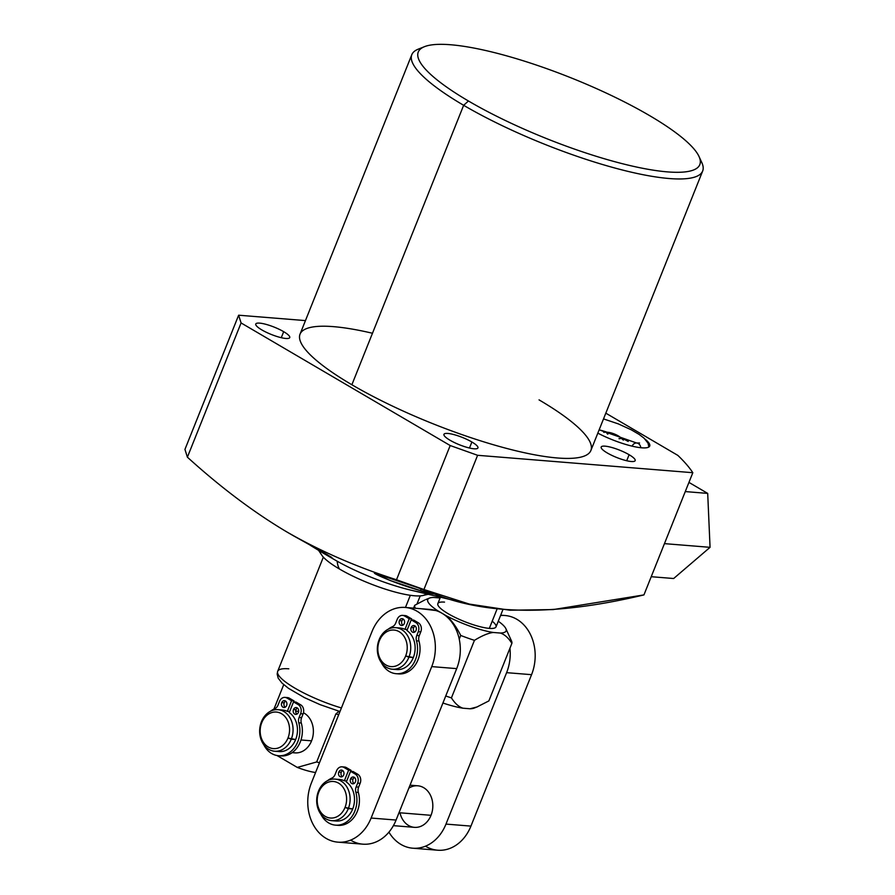 <?xml version="1.0" encoding="UTF-8"?>
<svg xmlns="http://www.w3.org/2000/svg" width="895" height="895" viewBox="0 0 895 895"><rect width="100%" height="100%" fill="white"/><g stroke="black" fill="none" stroke-linecap="round" stroke-linejoin="round"><path stroke-width="1.34" d="M692.819 472.705L477.606 455.298L450.185 445.531L241.079 322.95L238.629 315.208L305.452 320.6L238.629 315.208L184.941 449.424L187.391 457.177L241.079 322.95L450.185 445.531L396.507 579.759C356.557 567.005 319.918 551.018 286.613 531.809C253.889 512.365 220.808 487.495 187.391 457.177L241.079 322.95L238.629 315.208L184.941 449.424L187.391 457.177C220.808 487.495 253.889 512.365 286.613 531.809C319.918 551.018 356.557 567.005 396.507 579.759L423.917 589.525L477.606 455.298L692.819 472.705A271.498 58.634 21.8 0 0 677.862 455.398A271.498 58.634 -158.2 0 1 692.819 472.705L643.941 594.906L692.819 472.705M605.814 413.166L677.862 455.398L605.814 413.166M372.477 333.253A156.625 33.831 21.8 0 0 351.88 384.749A156.625 33.831 21.8 0 0 557.484 457.983A156.625 33.831 21.8 0 0 539.047 399.875M261.821 329.908A18.292 3.949 21.8 0 0 285.829 338.467A18.292 3.949 21.8 0 0 283.681 331.676A18.292 3.949 21.8 0 0 259.662 323.129A18.292 3.949 21.8 0 0 261.821 329.908A18.292 3.949 21.8 0 0 279.296 337.191A18.292 3.949 21.8 0 0 289.734 337.594A18.292 3.949 21.8 0 0 283.681 331.676L281.276 337.695L283.681 331.676A18.292 3.949 21.8 0 0 266.195 324.404A18.292 3.949 21.8 0 0 255.769 324.001A18.292 3.949 21.8 0 0 261.821 329.908M629.107 454.716A18.292 3.949 21.8 0 0 605.087 446.157A18.292 3.949 21.8 0 0 607.246 452.948A18.292 3.949 21.8 0 0 631.255 461.507A18.292 3.949 21.8 0 0 629.107 454.716L626.701 460.735L629.107 454.716A18.292 3.949 21.8 0 0 611.621 447.444A18.292 3.949 21.8 0 0 601.183 447.041A18.292 3.949 21.8 0 0 607.246 452.948A18.292 3.949 21.8 0 0 624.721 460.231A18.292 3.949 21.8 0 0 635.159 460.623A18.292 3.949 21.8 0 0 629.107 454.716M450.017 440.239A18.292 3.949 21.8 0 0 474.037 448.798A18.292 3.949 21.8 0 0 471.878 442.007A18.292 3.949 21.8 0 0 447.858 433.448A18.292 3.949 21.8 0 0 450.017 440.239A18.292 3.949 21.8 0 0 467.503 447.511A18.292 3.949 21.8 0 0 477.93 447.914A18.292 3.949 21.8 0 0 471.878 442.007L469.472 448.015L471.878 442.007A18.292 3.949 21.8 0 0 454.403 434.724A18.292 3.949 21.8 0 0 443.965 434.332A18.292 3.949 21.8 0 0 450.017 440.239M597.826 433.146A37.299 8.055 21.8 0 0 639.791 447.601A37.299 8.055 21.8 0 0 645.105 439.176A37.299 8.055 21.8 0 1 649.725 446.023A37.299 8.055 21.8 0 1 597.826 433.146M702.664 171.034L590.89 450.476A156.625 33.831 -158.2 0 1 501.547 447.053A156.625 33.831 -158.2 0 1 351.88 384.749L463.644 105.297L468.454 101.001A151.613 32.746 21.8 0 0 627.518 164.971A151.613 32.746 21.8 0 0 699.029 156.502A151.613 32.746 21.8 0 0 649.647 115.645A151.613 32.746 -158.2 0 1 667.491 171.885A151.613 32.746 -158.2 0 1 468.454 101.001A151.613 32.746 -158.2 0 1 450.61 44.75A151.613 32.746 -158.2 0 1 649.647 115.645A151.613 32.746 21.8 0 0 424.454 46.685A151.613 32.746 21.8 0 0 468.454 101.001L463.644 105.297A156.625 33.831 21.8 0 0 613.31 167.6A156.625 33.831 21.8 0 0 702.664 171.034A156.625 33.831 21.8 0 0 700.058 159.422M421.702 48.084A156.625 33.831 21.8 0 0 411.801 54.696A156.625 33.831 21.8 0 0 463.644 105.297L351.88 384.749A156.625 33.831 -158.2 0 1 300.038 334.148L411.801 54.696M699.029 156.502L701.837 162.644A156.625 33.831 -158.2 0 1 627.966 171.381A156.625 33.831 -158.2 0 1 463.644 105.297A156.625 33.831 -158.2 0 1 418.189 49.191L424.454 46.685M643.941 594.906C563.593 614.104 485.951 618.4 423.917 589.525L477.606 455.298L450.185 445.531L396.507 579.759L423.917 589.525L469.327 604.08L509.904 610.222L553.155 609.584L643.941 594.906M469.327 604.08L410.771 590.129A73.099 15.786 -158.2 0 1 334.159 559.487L322.088 552.461M321.607 551.51L321.383 552.047L310.464 545.402L322.043 552.439L327.738 554.922L287.821 532.514M420.482 590.61C453.843 600.142 416.645 587.176 387.322 576.895C354.767 565.226 390.511 582.589 420.482 590.61L433.627 593.754L417.316 587.5L374.401 573.169L390.343 580.575L420.482 590.61L421.165 588.888L420.482 590.61M286.613 531.809L293.638 535.892C318.273 549.575 348.278 566.602 321.383 552.047M599.191 429.857A30.061 6.489 -158.2 0 1 607.09 432.218A30.061 6.489 21.8 0 0 601.966 430.607A30.061 6.489 21.8 0 0 599.191 429.857L601.966 430.607M620.861 437.722A30.061 6.489 -158.2 0 1 628.212 441.459L625.683 440.094A30.061 6.489 21.8 0 0 620.861 437.722M639.545 442.98L636.669 443.014A5.851 4.676 94.6 0 1 640.831 447.724A5.851 4.676 -85.4 0 0 636.669 443.014A5.851 4.676 -85.4 0 0 632.116 446.157M623.367 440.094L619.262 436.514A7.518 1.622 21.8 0 1 619.139 438.662A24.467 19.589 94.6 0 1 619.195 438.718A24.467 19.589 -85.4 0 0 619.139 438.662A7.518 1.622 21.8 0 1 618.971 438.651A7.518 1.622 21.8 0 0 619.139 438.662A7.518 1.622 21.8 0 0 618.255 435.876A7.518 1.622 21.8 0 0 608.387 432.352A7.518 1.622 21.8 0 0 607.828 434.187A7.518 1.622 21.8 0 1 608.387 432.352A24.467 19.589 -85.4 0 0 607.291 432.229A24.467 19.589 -85.4 0 0 603.879 432.319M619.262 436.514A7.518 1.622 21.8 0 0 609.092 432.442A7.518 1.622 21.8 0 0 608.387 432.352A24.467 19.589 94.6 0 0 607.291 432.229L609.092 432.442M428.257 594.291L421.702 595.734A57.224 12.362 -158.2 0 1 339.485 569.03A31.247 17.475 -59.6 0 1 337.202 561.221A31.247 17.475 120.4 0 0 339.485 569.03A57.224 12.362 -158.2 0 1 322.379 556.019A57.224 12.362 21.8 0 0 339.485 569.03A57.224 12.362 21.8 0 0 392.334 591.282A57.224 12.362 21.8 0 0 426.322 593.832M410.335 595.298L405.469 607.459L410.335 595.298M341.409 707.956A52.167 11.266 -158.2 0 1 277.685 671.328A52.167 11.266 21.8 0 0 341.409 707.956M288.805 668.822A52.167 11.266 21.8 0 0 277.685 671.328L277.159 674.047L278.188 678.141L281.959 683.042L288.47 688.322L304.479 697.641L320.052 704.634L339.977 711.536M339.026 711.256L335.871 713.941A41.763 9.017 21.8 0 0 338.702 714.725A41.763 9.017 21.8 0 1 335.871 713.941L316.673 761.958L335.871 713.941L339.026 711.256M283.715 684.653L273.948 709.075L283.715 684.653M319.481 762.73A41.763 9.017 -158.2 0 1 316.673 761.958A41.763 9.017 21.8 0 0 319.481 762.73M315.577 772.497A26.727 5.773 -158.2 0 1 297.285 767.418L316.673 761.958L297.285 767.418A26.727 5.773 21.8 0 0 315.577 772.497M276.98 755.514L297.285 767.418L276.98 755.514M431.435 593.486A73.099 15.786 -158.2 0 1 333.634 559.185M292.464 752.415A20.842 16.681 -85.4 0 0 311.583 740.836A20.842 16.681 -85.4 0 0 303.461 712.778A20.842 16.681 94.6 0 1 311.583 740.836A20.842 16.681 94.6 0 1 294.992 752.874L292.162 752.639M295.697 711.111L298.359 711.324A20.842 16.681 94.6 0 1 298.661 711.357A20.842 16.681 -85.4 0 0 295.697 711.368M279.755 755.76A24.221 19.388 -85.4 0 0 301.302 723.026A24.221 19.388 94.6 0 1 280.996 755.917L278.502 755.716A24.221 19.388 -85.4 0 1 263.756 744.685A24.221 19.388 -85.4 0 0 288.637 753.131A24.221 19.388 -85.4 0 0 298.807 722.824A6.847 5.482 94.6 0 1 299.098 717.477L300.608 713.707A6.847 5.482 -85.4 0 0 298.192 704.622L293.526 701.893L289.275 712.532A20.842 16.681 94.6 0 1 295.663 739.55L291.267 739.192A20.842 16.681 94.6 0 1 268.802 749.35A20.842 16.681 94.6 0 1 261.452 721.717L261.754 722.645A18.336 14.678 -85.4 0 0 268.22 746.956A18.336 14.678 -85.4 0 0 287.977 738.017A18.336 14.678 94.6 0 1 268.22 746.956A18.336 14.678 94.6 0 1 261.754 722.645A18.336 14.678 94.6 0 1 281.511 713.707A18.336 14.678 94.6 0 1 287.977 738.017L295.663 739.55A20.842 16.681 94.6 0 1 279.072 751.587L274.687 751.229A20.842 16.681 -85.4 0 0 291.267 739.192A20.842 16.681 -85.4 0 0 278.043 709.679A20.842 16.681 -85.4 0 0 261.452 721.717A20.842 16.681 -85.4 0 0 274.687 751.229M300.966 739.975L311.583 740.836L300.966 739.975M278.043 709.679L282.428 710.037A20.842 16.681 94.6 0 1 287.317 711.38L289.656 711.57L287.317 711.38L291.569 700.74L286.915 698.01A6.847 5.482 -85.4 0 0 279.531 701.356L278.021 705.126A6.847 5.482 94.6 0 1 274.731 708.717A24.221 19.388 -85.4 0 0 270.536 711.212A24.221 19.388 -85.4 0 1 274.731 708.717A6.847 5.482 -85.4 0 0 278.021 705.126L279.531 701.356A6.847 5.482 -85.4 0 1 284.979 697.395A6.847 5.482 -85.4 0 1 286.915 698.01L291.569 700.74L287.317 711.38A20.842 16.681 94.6 0 0 280.224 710.037M425.83 599.56L429.477 598.095A42.188 9.107 21.8 0 1 433.516 597.446L440.094 597.983L433.516 597.446A42.188 9.107 21.8 0 0 437.733 610.748L446.202 615.715A42.188 9.107 21.8 0 0 493.257 632.474L500.339 633.045A42.188 9.107 21.8 0 0 498.28 621.219A42.188 9.107 21.8 0 1 505.876 628.659A42.188 9.107 21.8 0 1 500.339 633.045C504.523 634.376 508.371 637.811 511.884 643.36C508.371 637.811 504.523 634.376 500.339 633.045L493.257 632.474C488.346 633.045 482.069 635.663 474.451 640.339A52.212 11.277 -158.2 0 1 460.735 635.45C456.137 626.455 451.293 619.877 446.202 615.715A42.188 9.107 21.8 0 0 493.257 632.474C488.346 633.045 482.069 635.663 474.451 640.339L451.427 697.887A52.212 11.277 -158.2 0 1 445.744 695.986A52.212 11.277 21.8 0 0 451.427 697.887C454.962 703.459 458.811 706.893 462.972 708.202L470.043 708.773L476.968 706.972L488.86 700.919L511.884 643.36A52.212 11.277 21.8 0 0 510.653 639.489M492.205 621.186A31.325 6.768 -158.2 0 1 489.33 628.379A31.325 6.768 -158.2 0 1 448.205 613.735A31.325 6.768 -158.2 0 1 444.524 602.111M505.876 628.659L511.492 640.932A52.212 11.277 -158.2 0 1 511.884 643.36L488.86 700.919M477.729 706.67L474.081 708.124A42.188 9.107 -158.2 0 1 470.043 708.773A42.188 9.107 21.8 0 0 474.954 707.665M442.924 703.011A42.188 9.107 21.8 0 0 462.972 708.202A42.188 9.107 -158.2 0 1 442.924 703.011M502.9 609.663L496.009 626.88A31.325 6.768 -158.2 0 1 489.33 628.379L497.061 609.047L489.33 628.379A31.325 6.768 -158.2 0 1 455.801 617.751A31.325 6.768 -158.2 0 1 437.845 603.61L440.575 596.775M414.698 605.311L413.579 608.119L414.698 605.311A52.212 11.277 21.8 0 0 415.358 608.264A52.212 11.277 -158.2 0 1 414.698 605.311L424.678 600.03M429.477 598.095A42.188 9.107 21.8 0 0 437.733 610.748L420.706 608.701L437.733 610.748L441.973 613.232A41.763 33.428 94.6 0 1 459.247 639.187L460.735 635.45A52.212 11.277 21.8 0 0 474.451 640.339L451.427 697.887C454.962 703.459 458.811 706.893 462.972 708.202L470.043 708.773M459.247 639.187A41.763 33.428 -85.4 0 0 442.063 613.288L446.202 615.715C451.293 619.877 456.137 626.455 460.735 635.45L459.247 639.187A41.763 33.428 94.6 0 1 456.696 668.621A41.763 33.428 -85.4 0 0 459.247 639.187M397.425 673.756A24.221 19.388 -85.4 0 0 418.972 641.01A24.221 19.388 94.6 0 1 398.667 673.901L396.172 673.7A24.221 19.388 -85.4 0 1 381.427 662.669A24.221 19.388 -85.4 0 0 406.308 671.116A24.221 19.388 -85.4 0 0 416.477 640.809A6.847 5.482 94.6 0 1 416.768 635.472L418.278 631.691A6.847 5.482 -85.4 0 0 415.862 622.618L411.197 619.877L406.945 630.516A20.842 16.681 94.6 0 1 413.333 657.534L408.937 657.187A20.842 16.681 94.6 0 1 386.472 667.334A20.842 16.681 94.6 0 1 379.122 639.701L379.424 640.63A18.336 14.678 -85.4 0 0 385.89 664.951A18.336 14.678 -85.4 0 0 405.648 656.013A18.336 14.678 94.6 0 1 385.89 664.951A18.336 14.678 94.6 0 1 379.424 640.63A18.336 14.678 94.6 0 1 399.181 631.702A18.336 14.678 94.6 0 1 405.648 656.013L413.333 657.534A20.842 16.681 94.6 0 1 396.742 669.572L392.357 669.214A20.842 16.681 -85.4 0 0 408.937 657.187A20.842 16.681 -85.4 0 0 395.713 627.675A20.842 16.681 -85.4 0 0 379.122 639.701A20.842 16.681 -85.4 0 0 392.357 669.214M395.713 627.675L400.099 628.021A20.842 16.681 94.6 0 1 404.987 629.375L407.326 629.565L404.987 629.375L409.239 618.736L404.585 616.006A6.847 5.482 -85.4 0 0 397.201 619.34L395.691 623.11A6.847 5.482 94.6 0 1 392.402 626.701A24.221 19.388 -85.4 0 0 388.206 629.207A24.221 19.388 -85.4 0 1 392.402 626.701A6.847 5.482 -85.4 0 0 395.691 623.11L397.201 619.34A6.847 5.482 -85.4 0 1 402.649 615.38A6.847 5.482 -85.4 0 1 404.585 616.006L409.239 618.736L404.987 629.375A20.842 16.681 94.6 0 0 397.895 628.033M350.605 840.125A41.763 33.428 -85.4 0 0 396.071 820.055L456.696 668.621L431.737 666.607A41.763 33.428 -85.4 0 0 417.025 611.218A41.763 33.428 -85.4 0 0 371.996 631.557L311.382 782.991A41.763 33.428 -85.4 0 0 326.093 838.38A41.763 33.428 -85.4 0 0 371.112 818.041L431.737 666.607L371.112 818.041L396.071 820.055L456.696 668.621L431.737 666.607A41.763 33.428 -85.4 0 0 405.234 607.448A41.763 33.428 -85.4 0 0 371.996 631.557L311.382 782.991A41.763 33.428 -85.4 0 0 337.874 842.15A41.763 33.428 -85.4 0 0 371.112 818.041L396.071 820.055A41.763 33.428 94.6 0 1 362.833 844.164L337.874 842.15M405.234 607.448L430.193 609.461A41.763 33.428 94.6 0 1 441.973 613.232M500.551 615.536A41.763 33.428 94.6 0 1 531.563 674.673L506.604 672.66A41.763 33.428 -85.4 0 0 509.949 648.204A41.763 33.428 94.6 0 1 506.604 672.66L445.978 824.094A41.763 33.428 94.6 0 1 388.922 832.137A41.763 33.428 -85.4 0 0 412.752 848.203A41.763 33.428 -85.4 0 0 445.978 824.094L470.938 826.107A41.763 33.428 94.6 0 1 425.472 846.178M399.998 812.805A20.842 16.681 -85.4 0 0 414.43 827.349A20.842 16.681 -85.4 0 0 431.021 815.311A20.842 16.681 -85.4 0 0 428.045 791.46A20.842 16.681 -85.4 0 0 408.836 788.171M500.697 615.167L505.06 615.514A41.763 33.428 94.6 0 1 531.563 674.673L470.938 826.107L531.563 674.673L506.604 672.66L445.978 824.094L470.938 826.107A41.763 33.428 94.6 0 1 437.7 850.216L412.752 848.203M336.8 825.19A24.221 19.388 -85.4 0 0 358.347 792.455A24.221 19.388 94.6 0 1 338.041 825.347L335.547 825.145A24.221 19.388 -85.4 0 1 320.802 814.114A24.221 19.388 -85.4 0 0 345.694 822.55A24.221 19.388 -85.4 0 0 355.852 792.254A6.847 5.482 94.6 0 1 356.143 786.906L357.653 783.136A6.847 5.482 -85.4 0 0 355.237 774.052L350.572 771.322L346.32 781.962A20.842 16.681 94.6 0 1 352.708 808.979L348.312 808.621A20.842 16.681 94.6 0 1 325.847 818.78A20.842 16.681 94.6 0 1 318.497 791.146L318.799 792.075A18.336 14.678 -85.4 0 0 325.265 816.385A18.336 14.678 -85.4 0 0 345.022 807.447A18.336 14.678 94.6 0 1 325.265 816.385A18.336 14.678 94.6 0 1 318.799 792.075A18.336 14.678 94.6 0 1 338.556 783.136A18.336 14.678 94.6 0 1 345.022 807.447L352.708 808.979A20.842 16.681 94.6 0 1 336.117 821.017L331.732 820.659A20.842 16.681 -85.4 0 0 348.312 808.621A20.842 16.681 -85.4 0 0 335.088 779.109A20.842 16.681 -85.4 0 0 318.497 791.146A20.842 16.681 -85.4 0 0 331.732 820.659M410.033 785.172L417.797 785.799A20.842 16.681 94.6 0 1 431.021 815.311L399.002 812.716L431.021 815.311A20.842 16.681 94.6 0 1 414.43 827.349L393.397 825.649M335.088 779.109L339.485 779.467A20.842 16.681 94.6 0 1 344.362 780.809L346.701 780.999L344.362 780.809L348.614 770.17L343.96 767.44A6.847 5.482 -85.4 0 0 336.576 770.774L335.066 774.555A6.847 5.482 94.6 0 1 331.776 778.147A24.221 19.388 -85.4 0 0 327.592 780.641A24.221 19.388 -85.4 0 1 331.776 778.147A6.847 5.482 -85.4 0 0 335.066 774.555L336.576 770.774A6.847 5.482 -85.4 0 1 342.024 766.825A6.847 5.482 -85.4 0 1 343.96 767.44L348.614 770.17L344.362 780.809A20.842 16.681 94.6 0 0 337.27 779.467M345.022 807.447A18.336 14.678 -85.4 0 0 338.556 783.136A18.336 14.678 -85.4 0 0 318.799 792.075L318.497 791.146A20.842 16.681 94.6 0 1 340.961 780.988A20.842 16.681 94.6 0 1 348.312 808.621L345.022 807.447M405.648 656.013A18.336 14.678 -85.4 0 0 399.181 631.702A18.336 14.678 -85.4 0 0 379.424 640.63L379.122 639.701A20.842 16.681 94.6 0 1 401.586 629.554A20.842 16.681 94.6 0 1 408.937 657.187L405.648 656.013M287.977 738.017A18.336 14.678 -85.4 0 0 281.511 713.707A18.336 14.678 -85.4 0 0 261.754 722.645L261.452 721.717A20.842 16.681 94.6 0 1 283.916 711.559A20.842 16.681 94.6 0 1 291.267 739.192L287.977 738.017M284.979 697.395L287.474 697.597A6.847 5.482 94.6 0 1 289.409 698.212L294.063 700.942L291.569 700.74L294.063 700.942L293.683 701.904L294.063 700.942L289.409 698.212A6.847 5.482 -85.4 0 0 286.21 697.675M278.502 755.716A24.221 19.388 -85.4 0 0 298.807 722.824L301.302 723.026A6.847 5.482 94.6 0 1 301.593 717.678L303.103 713.908A6.847 5.482 -85.4 0 0 300.686 704.824L296.021 702.094L293.526 701.893L298.192 704.622L300.686 704.824A6.847 5.482 94.6 0 1 303.103 713.908L300.608 713.707L299.098 717.477A6.847 5.482 -85.4 0 0 298.807 722.824L301.302 723.026A6.847 5.482 94.6 0 1 301.593 717.678L299.098 717.477L301.593 717.678L303.103 713.908L300.608 713.707A6.847 5.482 -85.4 0 0 298.192 704.622L300.686 704.824L296.021 702.094L293.526 701.893L289.275 712.532A20.842 16.681 94.6 0 1 295.663 739.55A20.842 16.681 94.6 0 1 276.891 751.229M284.23 702.843A3.423 2.741 94.6 0 1 285.684 701.143A3.423 2.741 94.6 0 0 284.23 702.843L281.735 702.642A3.423 2.741 94.6 0 1 285.427 700.975A3.423 2.741 94.6 0 1 286.635 705.517A3.423 2.741 94.6 0 1 282.943 707.184A3.423 2.741 94.6 0 1 281.735 702.642L284.23 702.843A3.423 2.741 94.6 0 0 285.192 707.218A3.423 2.741 94.6 0 1 284.23 702.843M295.988 709.746A3.423 2.741 94.6 0 1 297.442 708.034A3.423 2.741 94.6 0 0 295.988 709.746L293.493 709.545A3.423 2.741 94.6 0 1 297.185 707.867A3.423 2.741 94.6 0 1 298.393 712.409A3.423 2.741 94.6 0 1 294.701 714.076A3.423 2.741 94.6 0 1 293.493 709.545L295.988 709.746A3.423 2.741 94.6 0 0 296.95 714.109A3.423 2.741 94.6 0 1 295.988 709.746M286.635 705.517A3.423 2.741 -85.4 0 0 284.465 700.673A3.423 2.741 -85.4 0 0 281.735 702.642A3.423 2.741 -85.4 0 0 283.905 707.497A3.423 2.741 -85.4 0 0 286.635 705.517M298.393 712.409A3.423 2.741 -85.4 0 0 296.223 707.565A3.423 2.741 -85.4 0 0 293.493 709.545A3.423 2.741 -85.4 0 0 295.663 714.389A3.423 2.741 -85.4 0 0 298.393 712.409M289.409 698.212L286.915 698.01L289.409 698.212M402.649 615.38L405.144 615.581A6.847 5.482 94.6 0 1 407.08 616.207L411.734 618.937L409.239 618.736L411.734 618.937L411.353 619.899L411.734 618.937L407.08 616.207A6.847 5.482 -85.4 0 0 403.88 615.671M396.172 673.7A24.221 19.388 -85.4 0 0 416.477 640.809L418.972 641.01A6.847 5.482 94.6 0 1 419.263 635.674L420.773 631.904A6.847 5.482 -85.4 0 0 418.357 622.819L413.691 620.09L411.197 619.877L415.862 622.618L418.357 622.819A6.847 5.482 94.6 0 1 420.773 631.904L418.278 631.691L416.768 635.472A6.847 5.482 -85.4 0 0 416.477 640.809L418.972 641.01A6.847 5.482 94.6 0 1 419.263 635.674L416.768 635.472L419.263 635.674L420.773 631.904L418.278 631.691A6.847 5.482 -85.4 0 0 415.862 622.618L418.357 622.819L413.691 620.09L411.197 619.877L406.945 630.516A20.842 16.681 94.6 0 1 413.333 657.534A20.842 16.681 94.6 0 1 394.561 669.214M401.9 620.839A3.423 2.741 94.6 0 1 403.354 619.139A3.423 2.741 94.6 0 0 401.9 620.839L399.405 620.638A3.423 2.741 94.6 0 1 403.097 618.971A3.423 2.741 94.6 0 1 404.305 623.513A3.423 2.741 94.6 0 1 400.613 625.18A3.423 2.741 94.6 0 1 399.405 620.638L401.9 620.839A3.423 2.741 94.6 0 0 402.862 625.213A3.423 2.741 94.6 0 1 401.9 620.839M413.658 627.731A3.423 2.741 94.6 0 1 415.112 626.03A3.423 2.741 94.6 0 0 413.658 627.731L411.163 627.529A3.423 2.741 94.6 0 1 414.855 625.862A3.423 2.741 94.6 0 1 416.063 630.404A3.423 2.741 94.6 0 1 412.371 632.071A3.423 2.741 94.6 0 1 411.163 627.529L413.658 627.731A3.423 2.741 94.6 0 0 414.62 632.105A3.423 2.741 94.6 0 1 413.658 627.731M404.305 623.513A3.423 2.741 -85.4 0 0 402.135 618.658A3.423 2.741 -85.4 0 0 399.405 620.638A3.423 2.741 -85.4 0 0 401.575 625.482A3.423 2.741 -85.4 0 0 404.305 623.513M416.063 630.404A3.423 2.741 -85.4 0 0 413.893 625.549A3.423 2.741 -85.4 0 0 411.163 627.529A3.423 2.741 -85.4 0 0 413.333 632.373A3.423 2.741 -85.4 0 0 416.063 630.404M407.08 616.207L404.585 616.006L407.08 616.207M342.024 766.825L344.519 767.026A6.847 5.482 94.6 0 1 346.454 767.641L351.108 770.371L348.614 770.17L351.108 770.371L350.728 771.333L351.108 770.371L346.454 767.641A6.847 5.482 -85.4 0 0 343.255 767.104M335.547 825.145A24.221 19.388 -85.4 0 0 355.852 792.254L358.347 792.455A6.847 5.482 94.6 0 1 358.638 787.108L360.148 783.338A6.847 5.482 -85.4 0 0 357.731 774.253L353.066 771.524L350.572 771.322L355.237 774.052L357.731 774.253A6.847 5.482 94.6 0 1 360.148 783.338L357.653 783.136L356.143 786.906A6.847 5.482 -85.4 0 0 355.852 792.254L358.347 792.455A6.847 5.482 94.6 0 1 358.638 787.108L356.143 786.906L358.638 787.108L360.148 783.338L357.653 783.136A6.847 5.482 -85.4 0 0 355.237 774.052L357.731 774.253L353.066 771.524L350.572 771.322L346.32 781.962A20.842 16.681 94.6 0 1 352.708 808.979A20.842 16.681 94.6 0 1 333.936 820.648M341.275 772.273A3.423 2.741 94.6 0 1 342.729 770.573A3.423 2.741 94.6 0 0 341.275 772.273L338.78 772.072A3.423 2.741 94.6 0 1 342.472 770.405A3.423 2.741 94.6 0 1 343.68 774.947A3.423 2.741 94.6 0 1 339.988 776.614A3.423 2.741 94.6 0 1 338.78 772.072L341.275 772.273A3.423 2.741 94.6 0 0 342.237 776.647A3.423 2.741 94.6 0 1 341.275 772.273M353.033 779.165A3.423 2.741 94.6 0 1 354.487 777.464A3.423 2.741 94.6 0 0 353.033 779.165L350.538 778.963A3.423 2.741 94.6 0 1 354.23 777.296A3.423 2.741 94.6 0 1 355.438 781.838A3.423 2.741 94.6 0 1 351.746 783.505A3.423 2.741 94.6 0 1 350.538 778.963L353.033 779.165A3.423 2.741 94.6 0 0 353.995 783.539A3.423 2.741 94.6 0 1 353.033 779.165M343.68 774.947A3.423 2.741 -85.4 0 0 341.51 770.092A3.423 2.741 -85.4 0 0 338.78 772.072A3.423 2.741 -85.4 0 0 340.961 776.927A3.423 2.741 -85.4 0 0 343.68 774.947M355.438 781.838A3.423 2.741 -85.4 0 0 353.268 776.994A3.423 2.741 -85.4 0 0 350.538 778.963A3.423 2.741 -85.4 0 0 352.719 783.819A3.423 2.741 -85.4 0 0 355.438 781.838M346.454 767.641L343.96 767.44L346.454 767.641M688.937 482.394L707.699 493.402L710.059 547.326L673.655 578.517L651.213 576.704L673.655 578.517L710.059 547.326L707.699 493.402L688.937 482.394M685.268 491.579L707.699 493.402L685.268 491.579M664.448 543.634L710.059 547.326L664.448 543.634M603.521 418.905L618.333 423.894L631.221 429.79L639.142 434.433L644.053 438.181L648.036 443.17L648.853 447.008M636.669 443.014L599.147 429.835M603.644 432.207L607.291 432.229M318.598 550.391L322.379 556.019M323.352 557.137L277.685 671.328M420.225 595.891L417.003 603.946"/></g></svg>
